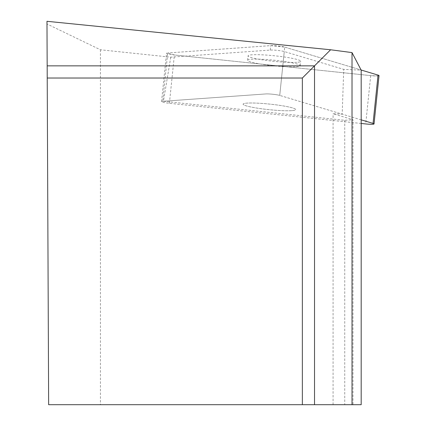 <?xml version="1.0" encoding="UTF-8"?>
<svg xmlns="http://www.w3.org/2000/svg" width="426" height="426" viewBox="0 0 426 426"><rect width="100%" height="100%" fill="white"/><g stroke="black" fill="none" stroke-linecap="round" stroke-linejoin="round"><path stroke-width="0.32" stroke-dasharray="2.13 1.6" d="M291.794 110.648A26.444 2.796 5.9 0 1 262.091 108.843A26.444 2.796 5.9 0 1 243.092 104.173A26.444 2.796 5.9 0 1 269.685 104.104A26.444 2.796 5.9 0 1 295.697 109.604A26.444 2.796 5.9 0 1 291.794 110.648A26.444 2.796 -174.1 0 0 295.697 109.604A26.444 2.796 -174.1 0 0 269.685 104.104A26.444 2.796 -174.1 0 0 243.092 104.173A26.444 2.796 -174.1 0 0 262.091 108.843A26.444 2.796 -174.1 0 0 291.794 110.648M361.184 119.85L279.738 95.419A8.142 0.863 -174.1 0 0 265.717 93.944L162.737 101.303A8.142 0.863 -174.1 0 0 161.534 101.622A8.142 0.863 -174.1 0 0 169.404 103.305L361.184 123.46M284.728 47.1L361.115 70.013L284.728 47.1L270.707 45.625L167.727 52.984L270.707 45.625A8.142 0.863 5.9 0 1 284.728 47.1L279.738 95.419L342.2 114.157L343.729 69.374L361.184 70.152M379.028 75.615A8.142 0.863 5.9 0 1 370.7 75.62L174.394 54.986A8.142 0.863 5.9 0 1 166.523 53.309A8.142 0.863 5.9 0 1 167.727 52.984L162.737 101.303M296.784 62.329A26.444 2.796 5.9 0 1 267.081 60.524A26.444 2.796 5.9 0 1 248.081 55.854A26.444 2.796 5.9 0 1 274.674 55.79A26.444 2.796 5.9 0 1 300.687 61.285A26.444 2.796 5.9 0 1 296.784 62.329M100.435 49.783L100.435 404.7L48.644 404.7L46.982 23.973L100.435 49.783L170.762 57.175L270.249 50.066A8.142 0.863 5.9 0 1 284.27 51.541L343.729 69.374M46.982 23.973L46.972 21.3M361.184 404.7L333.073 404.7L352.989 404.7L352.989 119.722L333.073 113.753L342.2 114.157M333.073 404.7L333.073 113.753M170.762 57.175L163.44 101.255L344.751 120.313L352.989 119.722M352.989 404.7L344.751 404.7L344.751 120.313M344.751 404.7L100.435 404.7M302.359 404.7L302.359 78.022L47.222 78.022M296.326 66.77A26.444 2.796 -174.1 0 0 300.229 65.721A26.444 2.796 -174.1 0 0 281.235 61.051A26.444 2.796 -174.1 0 0 251.526 59.246A26.444 2.796 -174.1 0 0 247.623 60.29A26.444 2.796 -174.1 0 0 266.623 64.965A26.444 2.796 -174.1 0 0 296.326 66.77M163.44 101.255L265.717 93.944A8.142 0.863 5.9 0 1 279.738 95.419L284.27 51.541M377.968 75.924L370.7 75.62L174.394 54.986L167.727 52.984M169.404 103.305L174.394 54.986M370.7 75.62L365.71 123.939M270.249 50.066L270.707 45.625M161.534 101.622L166.523 53.309M300.229 65.721L300.687 61.285M247.623 60.29L248.081 55.854"/><path stroke-width="0.64" d="M361.184 123.46L365.71 123.939A8.142 0.863 -174.1 0 0 374.039 123.934A8.142 0.863 -174.1 0 0 373.064 123.412L361.184 119.85M377.968 75.924L378.054 75.093L361.115 70.013L378.054 75.093A8.142 0.863 5.9 0 1 379.028 75.615L374.039 123.934M330.608 49.773L46.972 21.3L47.169 65.854L314.521 65.854L330.608 49.773L352.014 52.595L352.014 404.7L361.184 404.7L361.184 70.152L352.014 52.595M352.014 404.7L302.359 404.7L302.359 78.022L314.521 65.854L314.521 404.7M47.169 65.854L48.644 404.7L302.359 404.7M47.222 78.022L302.359 78.022M373.064 123.412L378.054 75.093"/></g></svg>
